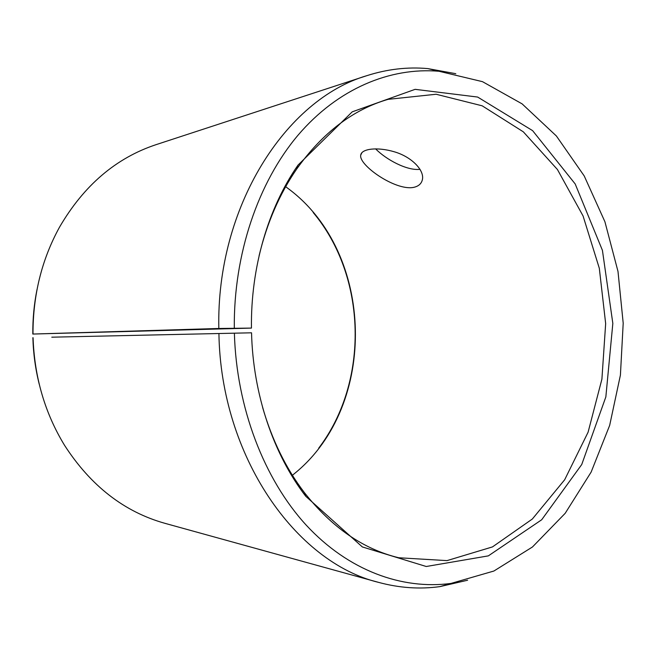 <?xml version="1.0" encoding="UTF-8"?>
<svg xmlns="http://www.w3.org/2000/svg" width="656" height="656" viewBox="0 0 656 656"><rect width="100%" height="100%" fill="white"/><g stroke="black" fill="none" stroke-linecap="round" stroke-linejoin="round"><path stroke-width="0.98" d="M32.808 334.052L218.825 328.484L251.453 328.09L32.808 334.052C32.677 318.98 34.079 304.138 37.015 289.517M285.68 186.689L288.214 188.592C374.83 252.732 378.389 405.162 294.847 473.271L292.404 475.288M51.783 337.184L251.543 332.805L51.783 337.184M313.183 212.519C366.942 276.619 369.394 381.661 318.677 448.204M39.221 384.17C35.424 368.984 33.317 353.494 32.874 337.692M32.997 333.937C32.931 295.126 41.754 259.563 59.466 227.255C83.747 185.525 115.932 157.989 156.038 144.664L366.737 75.702C387.188 69.142 407.548 66.773 427.819 68.601L455.797 73.693M467.613 580.224L439.905 586.62C419.733 589.391 399.291 587.973 378.553 582.372L164.869 523.308C124.189 511.869 90.749 485.866 64.55 445.317C44.952 413.19 34.456 377.323 33.062 337.717M234.299 328.172C233.577 254.11 258.251 182.286 297.955 135.275C337.914 88.437 390.23 67.117 439.003 71.266L482.488 81.664L522.119 103.878L556.386 135.989L584.225 175.956L604.922 221.761L618.001 271.469L623.2 323.195L620.412 375.109L609.67 425.367L591.138 472.09L565.185 513.312L532.451 546.989L493.902 571.023L450.951 583.438C402.079 589.908 348.426 570.72 306.204 525.128C264.229 479.372 236.463 407.852 234.389 333.289M218.825 328.484C216.193 206.714 285.885 99.327 366.737 75.702M378.553 582.372C295.938 562.446 220.842 456.576 218.924 333.658M251.453 328.09C250.641 267.566 268.222 207.927 298.021 165.099L352.206 111.848L415.125 89.339L477.65 97.055L532.623 130.651L575.189 183.951L602.429 250.362L612.835 323.441L605.849 396.913L581.733 464.53L541.7 519.757L488.351 555.87L426.252 566.497L362.35 546.94L305.745 496.28C273.478 454.247 253.027 394.272 251.543 332.805M259.095 255.758C267 222.86 279.53 193.963 296.668 169.068C322.555 132.799 353.018 109.56 388.065 99.351L436.125 94.251L482.176 105.813L523.316 131.823L557.428 169.51L583.069 215.972L599.313 268.279L605.66 323.605L601.905 379.168L588.104 432.173L564.66 479.774L532.344 519.019L492.459 546.915L446.998 560.618L398.758 557.756C363.268 549.195 331.756 527.399 304.212 492.377C285.926 468.31 272.068 440.028 262.638 407.532M413.411 187.419C395.191 190.896 358.537 165.041 360.718 155.16C361.382 148.781 377.151 146.665 394.387 151.815C411.64 156.833 424.514 170.24 422.415 179.539C421.48 183.762 418.479 186.386 413.411 187.419M375.593 148.846C385.925 159.433 407.048 170.986 420.045 169.305M439.003 71.266L427.819 68.601M450.951 583.438L439.905 586.62M304.212 492.377L305.745 496.28M296.668 169.068L298.021 165.099M360.718 155.16L361.891 152.668"/></g></svg>
